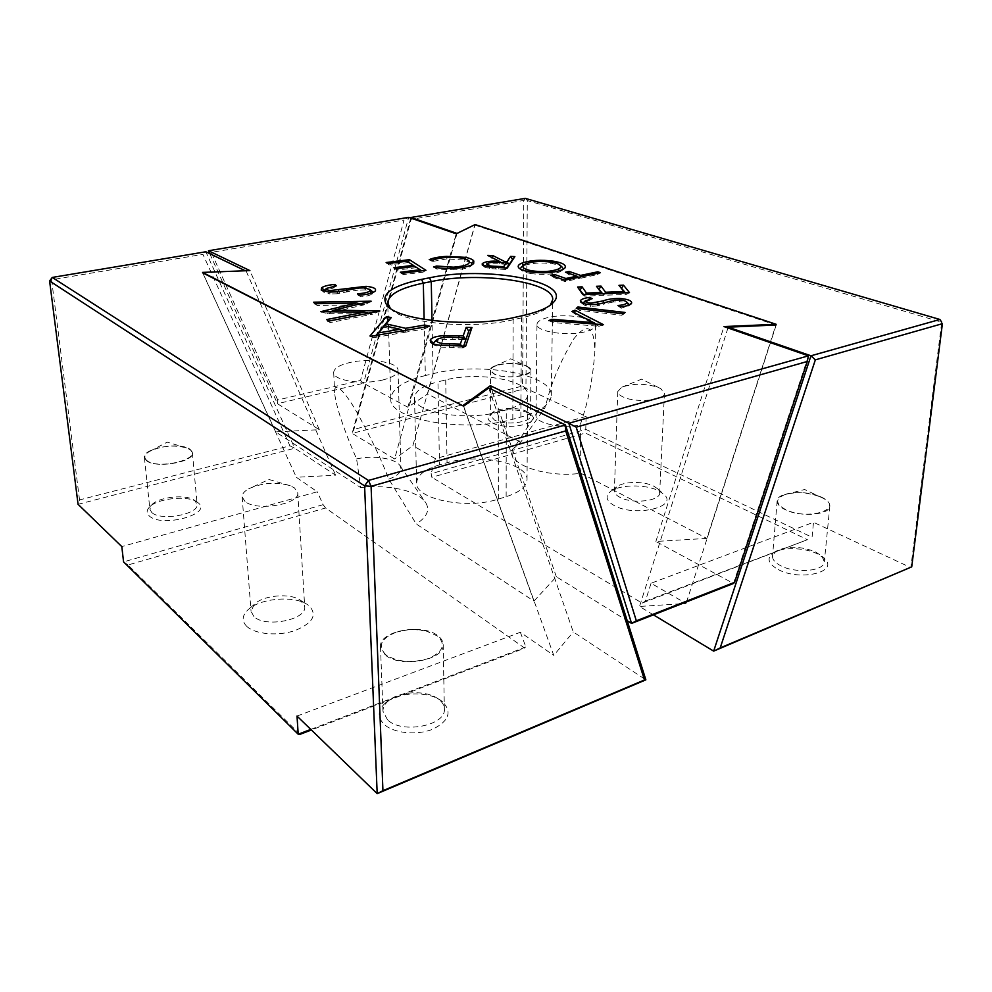 <?xml version="1.0" encoding="UTF-8"?>
<svg xmlns="http://www.w3.org/2000/svg" width="992" height="992" viewBox="0 0 992 992"><rect width="100%" height="100%" fill="white"/><g stroke="black" fill="none" stroke-linecap="round" stroke-linejoin="round"><path stroke-width="0.74" stroke-dasharray="4.96 3.72" d="M209.771 253.667L277.462 403.719L319.312 429.685L275.652 431.88L360.691 487.593L356.599 458.924L353.536 451.844C346.53 435.401 335.693 407.179 334.664 392.708C333.696 380.382 344.249 390.24 356.884 412.3C369.78 435.686 379.465 455.576 385.913 471.956L388.79 479.111L416.243 523.987L533.944 601.09L463.376 406.063M382.751 379.998C362.725 385.156 332.965 380.494 333.684 372.546C333.982 368.379 339.289 365.056 349.63 362.564C369.508 357.703 398.536 362.167 398.015 370.239C397.792 374.207 392.708 377.456 382.751 379.998M536.982 324.359C537.255 321.482 541.012 319.188 548.216 317.477C565.973 313.063 596.589 317.862 595.56 325.14C595.312 327.881 591.74 330.125 584.834 331.861C566.953 336.524 535.692 331.489 536.982 324.359L536.052 415.35C534.936 423.224 562.365 429.238 580.283 424.787L582.788 416.814C588.901 398.375 592.918 376.873 594.828 352.334C594.518 326.207 587.5 321.718 573.773 338.867C561.373 359.55 552.482 379.973 547.113 400.148L544.893 407.96C540.677 409.386 537.937 411.147 536.66 413.242L513.608 448.607L520.713 442.147L544.893 407.96M536.052 415.35L536.66 413.242M275.652 431.88L202.827 272.949M580.283 424.787L580.94 473.296C543.765 478.342 503.304 462.632 513.608 448.607M520.713 442.147L427.54 393.973L475.094 224.564M580.94 473.296L706.837 538.396L775.868 325.091M356.599 458.924C373.525 454.968 395.969 458.44 400.074 465.818L400.954 468.608C400.855 472.7 396.8 476.197 388.79 479.111M439.481 464.876C424.737 469.278 417.124 475.28 416.652 482.881C414.916 499.05 466.5 509.801 498.344 499.1L506.143 496.707C519.672 492.268 526.628 486.601 527.025 479.706C528.302 463.09 478.442 453.046 447.045 462.731L439.481 464.876L437.956 381.833L445.718 379.936C477.896 371.355 528.959 380.134 527.682 394.816C527.285 400.904 520.155 405.914 506.28 409.857L498.282 411.99C465.583 421.476 412.647 412.027 414.495 397.755C415.016 391.034 422.828 385.727 437.956 381.833M706.837 538.396L655.873 541.458L733.51 583.47L808.443 355.83M533.944 601.09L556.351 576.749L627.204 620.707M360.691 487.593C388.566 484.096 418.798 490.928 425.853 502.882C430.069 510.161 426.87 517.192 416.243 523.987M277.735 399.987L211.284 252.377L404.054 220.026L360.518 380.444L277.735 399.987L277.462 403.719L363.556 383.259L407.873 407.241L427.54 393.973M407.873 407.241L456.196 233.814M360.518 380.444L363.556 383.259L408.667 217.347L404.054 220.026M655.873 541.458L723.974 326.579M319.312 429.685L249.885 270.593M556.351 576.749L491.648 389.41M425.357 375.546C403.124 381.139 391.604 388.901 390.811 398.834C387.934 419.393 465.36 433.306 512.802 419.244L520.85 417.049C540.603 411.32 550.758 404.116 551.292 395.461C552.941 374.021 479.533 361.534 433.07 373.686L425.357 375.546L424.13 319.399M390.265 308.301L390.65 308.698C402.306 323.206 471.423 329.84 513.137 319.746L521.432 317.899C535.655 314.613 545.154 310.508 549.903 305.586L550.287 305.176M358.571 295.207L360.778 296.844C366.16 296.41 369.979 295.442 372.223 293.942L372.781 293.434M360.778 296.844L359.017 295.17M372.223 293.942L371.467 293.148M372.397 293.806L372.657 291.834L365.341 289.9L364.3 287.903M365.341 289.9L358.05 290.086L358.707 288.052M358.05 290.086L347.498 291.772L346.692 290.172M337.652 291.822L336.97 293.781L347.498 291.772M336.97 293.781L329.989 293.979L328.86 292.07M334.044 286.105L333.138 288.077L323.9 290.991L324.024 292.392L329.989 293.979M333.138 288.077L336.412 285.808M324.384 290.52L326.839 288.04M329.741 293.954L330.224 292.144M339.686 293.322L339.016 291.636M365.242 289.9L365.688 288.04M315.332 303.726L317.229 305.511L364.672 304.705L370.896 301.58M364.672 304.705L326.951 313.509L330.634 311.786M370.586 302.101L371.38 301.469M379.874 310.992L372.843 314.129L368.751 313.199M328.054 321.234L330.162 322.586L372.856 314.117M320.838 311.662L326.976 313.596L372.843 314.129M330.162 322.586L328.563 321.135M321.582 312.232L320.962 311.662M364.659 304.693L360.852 303.924M317.229 305.511L314.861 303.738M382.986 326.988L405.616 332.171L402.975 330.795M405.616 332.159L374.232 337.578L376.303 335.37M374.22 337.553L375.993 335.42M369.966 336.003L371.082 336.263M371.306 336.92L374.232 337.578M405.319 332.022L405.455 330.373M424.564 327.1L424.427 328.922L405.616 332.171M424.427 328.922L429.834 326.194M433.789 342.438C435.451 340.851 438.935 339.785 444.255 339.264L465.856 339.661M452.935 339.177L452.563 337.392M463.661 346.096L463.028 347.981L461.64 346.047M462.929 347.919L440.969 347.101L433.727 344.943L433.33 343.12M463.028 347.981L465.67 346.158M440.969 347.101L439.878 345.204M444.255 339.264L444.081 337.478M602.876 324.967L598.846 326.294L596.204 324.421M548.774 320.577L553.052 322.561L598.833 326.269M553.052 322.561L552.544 320.887M571.851 311.426L574.765 313.869L598.846 326.294M574.765 313.869L574.827 312.951M602.466 325.475L603.508 324.706M623.534 313.844L621.823 315.258L579.365 310.31L576.265 308.351M579.365 310.31L578.621 308.624M621.823 315.258L623.46 313.832M620.161 306.826L621.178 308.239L628.792 305.896L629.498 304.916M621.178 308.239L617.966 305.499M614.296 300.216L612.907 302.052L619.293 301.729L619.244 299.956M619.43 299.968L619.293 301.729C624.303 301.977 627.502 302.808 628.903 304.209L629.213 305.176M612.907 302.052L604.847 303.874L604.153 302.758M598.387 304.184L596.998 305.97L604.847 303.874M596.998 305.97L590.835 306.305L590.649 304.606M582.837 303.242L583.073 304.246C584.189 305.362 586.694 306.044 590.612 306.292L590.835 306.305M583.172 302.721L588.74 300.787L589.124 299.212M588.74 300.787L592.212 298.654M590.612 306.292L590.786 304.618M599.118 305.474L598.436 304.172M583.544 294.587L584.573 296.087L582.8 294.612M629.486 292.615L626.535 294.326L584.623 296.137L585.578 294.5M604.736 293.669L603.719 295.306L602.33 293.781M602.652 293.768L603.756 295.256M626.535 294.326L625.121 292.801M625.382 292.789L626.572 294.289M554.23 276.47L554.069 277.661L565.093 281.579L579.799 278.293L578.472 277.314M565.514 281.306L565.676 280.004M565.093 281.579L564.758 280.203M565.502 272.217L568.751 274.598L579.836 278.454L597.482 274.548L600.433 272.688M554.069 277.661L550.796 275.255M568.751 274.598L568.9 273.395M580.258 278.194L580.407 276.904M597.482 274.548L597.63 273.271M530.844 273.507L530.67 273.47C525.71 272.664 522.499 271.498 521.036 269.985L521.011 267.418L523.776 265.695C531.427 262.942 541.037 262.31 552.618 263.798L552.755 263.81C557.802 264.666 561.063 265.893 562.514 267.48L562.551 270.171L560.133 271.721C552.519 274.561 542.76 275.144 530.844 273.507L529.691 271.858M559.426 270.804L560.12 271.734L562.191 269.799M525.735 263.798L523.776 265.695L523.392 265.186M552.618 263.798L553.201 262.483M530.67 273.47L531.266 272.106M552.755 263.81L551.676 262.21M484.604 265.881C487.283 264.12 492.181 263.45 499.298 263.884L508.822 264.368M506.49 267.989L505.486 269.489L504.457 267.89M505.449 269.452L489.713 268.572L484.555 267.133L484.505 266.005M505.486 269.489L507.284 268.026M489.713 268.572L488.82 266.997M503.142 264.108L500.985 262.483M504.01 262.632L503.217 264.083L487.692 255.39M491.536 258.18L491.896 257.511M433.541 266.947L436.778 269.043L453.89 269.874L454.299 268.311M436.778 269.043L436.666 267.592M453.89 269.874L453.666 268.348M471.547 263.401L471.386 265.682C468.794 267.989 462.991 269.378 453.952 269.861M471.126 262.88L464.157 260.028L446.71 258.912L447.02 257.449M446.71 258.912L432.376 261.504L433.033 260.127M432.376 261.504L429.226 259.644M446.97 258.912L446.76 257.461M464.157 260.028L464.814 258.788M408.431 262.161L421.476 270.853M401.934 273.308L403.273 274.66L423.051 272.168M423.063 272.18L425.94 270.295M414.619 266.414L416.243 267.753L414.916 266.377M403.273 274.66L400.322 272.217M416.181 267.704L396.763 270.122L395.436 268.795M396.763 270.122L393.874 267.728M408.27 262.57L406.956 261.194M408.233 262.533L389.013 264.889L387.686 263.55M389.013 264.889L386.148 262.52M211.284 252.377L208.469 250.765M197.954 502.684L197.532 502.361C188.53 494.921 156.674 498.232 149.098 507.482C146.444 510.52 146.494 513.323 149.222 515.89C161.808 528.265 213.714 513.794 197.954 502.684M151.739 512.442L149.891 509.243L151.602 505.015C158.298 496.818 186.67 493.88 194.63 500.476L197.11 504.221C199.466 514.253 160.53 521.457 151.739 512.442M442.444 701.666L441.254 700.761C428.147 690.804 398.189 691.895 385.603 702.844C377.53 710.061 377.109 717.29 384.326 724.544C394.022 733.386 417.198 735.642 432.859 729.17C449.116 720.936 452.315 711.76 442.444 701.666M387.562 719.882L382.962 711.252C382.887 707.42 384.772 703.898 388.628 700.687C399.788 690.965 426.498 689.986 438.117 698.839L439.171 699.633C442.506 702.386 444.23 705.486 444.354 708.933C446.375 725.512 402.107 734.291 387.562 719.882M146.692 460.375C143.604 457.56 144.485 454.609 149.308 451.521C161.336 445.842 173.724 444.627 186.496 447.9L189.881 449.661C203.645 458.651 157.728 470.332 146.692 460.375M385.702 654.708C377.369 645.718 381.089 638.154 396.837 632.003C406.534 629.114 416.28 628.767 426.101 630.986L437.41 635.959C446.127 644.23 443.25 651.719 428.767 658.44C411.767 663.425 397.408 662.185 385.702 654.708M146.258 460.474L144.41 457.498C142.389 448.012 181.04 441.477 190.29 449.55L192.398 452.786C194.717 462.136 155.099 468.894 146.258 460.474M385.194 654.894L380.506 646.759C378.733 630.962 422.456 622.852 437.906 635.785C441.304 638.377 443.064 641.291 443.176 644.54C445.234 660.164 399.987 668.472 385.194 654.894M246.834 626.436C241.763 621.352 241.949 615.995 247.405 610.378C259.086 598.052 295.132 594.989 308.128 605.095L309.206 605.914C317.527 614.928 312.827 623.137 295.083 630.528C278.219 636.331 255.192 634.334 246.834 626.436M253.902 616.54L251.05 611.332L254.225 604.426C263.041 595.064 290.78 592.72 300.65 600.42L304.693 606.658C307.098 619.789 265.186 628.147 253.902 616.54M245.036 501.506L242.147 496.955C242.023 494.028 244.218 491.3 248.707 488.783C262.248 482.732 276.074 481.703 290.197 485.708L294.45 487.878L297.736 492.788C300.105 504.271 256.581 511.661 245.036 501.506M488.734 388.008L573.277 631.966L645.854 679.842M463.611 406.187L553.772 655.402L573.277 631.966M79.534 499.918L51.596 279.769L202.926 254.336L289.924 445.817L79.534 499.918L78.07 504.308L294.736 448.248L335.594 475.193L296.36 477.288L317.304 491.784L121.805 546.592M289.924 445.817L294.736 448.248L205.828 251.77L202.926 254.336M202.79 272.874L245.297 270.766M246.214 271.213L335.594 475.193M202.69 272.874L296.36 477.288M299.993 734.353L128.03 564.969L325.574 507.978L524.756 648.136L311.376 729.976M325.574 507.978L323.119 504.668L317.304 491.784M297.005 716.075L520.354 632.276L553.772 655.402M520.354 632.276L525.872 646.97L524.756 648.136M323.119 504.668L123.566 561.881L128.03 564.969M310.781 729.405L525.872 646.97M52.278 277.438L51.596 279.769L49.6 280.972M778.112 569.482C799.713 581.486 839.195 572.136 824.674 558.806L817.619 553.933C804.438 547.249 781.138 546.89 772.743 553.226C766.481 558.397 768.279 563.816 778.112 569.482M815.697 551.949L821.959 556.264L824.327 561.794C824.451 571.206 795.448 573.847 780.642 565.7C775.099 562.774 772.396 559.6 772.545 556.202L775.806 551.316C786.978 545.749 800.271 545.96 815.697 551.949M492.33 422.914C506.329 430.838 541.855 423.671 531.6 415.189L528.488 413.118C518.729 407.985 495.082 409.163 489.564 415.09C486.923 417.843 487.841 420.447 492.33 422.914M526.492 411.32L529.244 413.143L530.546 415.772C531.489 422.555 504.568 425.729 494.4 419.976L490.606 415.673L491.92 413.056C496.794 407.811 517.849 406.77 526.492 411.32M820.669 497.029L823.149 498.269C844.614 509.231 808.083 520.763 785.788 509.677C775.298 503.8 775.037 498.765 785.019 494.562C796.539 491.524 808.43 492.354 820.669 497.029M526.529 366.147L527.546 366.643C541.508 373.401 508.425 381.027 494.624 374.058C489.899 371.591 489.651 369.098 493.88 366.594C504.258 362.65 515.146 362.502 526.529 366.147M820.992 496.918C827.018 499.683 829.969 502.746 829.845 506.118C830.056 514.922 800.569 517.415 785.441 509.801C779.786 507.061 777.009 504.097 777.145 500.923C777.046 492.119 805.566 489.564 820.992 496.918M526.826 366.06L530.943 370.202C531.898 376.501 504.618 379.477 494.314 374.133L490.47 370.14C489.651 363.828 516.286 360.902 526.826 366.06M658.787 490.854L664.032 494.438C678.85 507.135 634.558 517.34 614.184 505.536C606.484 501.059 605.083 496.533 609.981 491.958C618.19 484.468 645.556 483.86 658.787 490.854M653.852 486.192L657.832 488.907L659.692 492.888C660.337 501.134 632.152 504.296 619.851 497.277C616.193 495.318 614.37 493.16 614.383 490.817L616.553 487.035C622.765 481.356 643.783 480.884 653.852 486.192M658.378 387.475L660.784 388.653L664.442 393.266C665.173 400.396 636.145 403.186 623.435 397.11C619.653 395.424 617.756 393.564 617.768 391.53L621.748 387.227C633.107 383.21 645.308 383.296 658.378 387.475M457.002 233.418L394.593 458.949L352.16 433.392L525.946 388.418L586.098 416.429L585.776 429.362L431.123 473.692L431.855 477.326L585.367 433.033L807.438 539.685L642.122 603.111L431.855 477.326M410.762 218.079L352.16 433.392L353.946 429.35L411.122 219.356L523.751 200.434L522.586 385.987L353.946 429.35M457.424 233.554L474.771 225.06L412.858 445.668L394.593 458.949M653.43 614.854L639.53 606.472L686.067 603.458L651.062 583.246L813.49 522.3L812.076 537.28L585.776 429.362L585.367 433.033M727.954 327.955L639.53 606.472M776.166 325.078L686.067 603.458M474.771 225.06L775.893 324.992M522.586 385.987L525.946 388.418L527.298 200.545L941.718 322.189L910.817 567.61L813.49 522.3M642.122 603.111L645.358 601.177L651.062 583.246M586.098 416.429L435.401 458.676L412.858 445.668M435.401 458.676L431.123 473.692M645.358 601.177L807.438 539.685M411.122 219.356L410.924 217.484M523.751 200.434L525.301 198.363L527.298 200.545L523.751 200.434M498.344 499.1L498.282 411.99M447.045 462.731L445.718 379.936M506.143 496.707L506.28 409.857M512.802 419.244L513.137 319.746L515.22 317.279M433.07 373.686L432.028 320.528M520.85 417.049L521.432 317.899L523.528 315.431M346.084 292.07L347.473 289.999M449.401 347.535L449.55 345.724M454.063 347.696L453.679 345.848M458.701 339.4L458.85 337.578M603.83 304.184L605.777 302.287M499.298 263.884L498.914 262.384M495.603 268.981L495.839 267.48M498.976 269.154L498.567 267.617M333.684 372.546L334.664 392.708M595.56 325.14L594.828 352.334M398.015 370.239L400.954 468.608M416.652 482.881L414.495 397.755M527.025 479.706L527.682 394.816M390.811 398.834L387.822 306.33M387.822 306.268L387.711 302.758M551.292 395.461L552.656 303.192M552.656 303.13L552.705 299.671M324.024 292.38L321.222 290.036M433.715 344.943L430.627 342.277M628.792 305.896L631.172 303.862M583.073 304.246L580.704 301.99M521.036 269.985L519.411 268.46M562.551 270.171L564.312 268.572M484.555 267.133L482.273 265.025M471.386 265.682L473.668 263.512M390.65 308.698L389.732 307.917M549.903 305.586L550.82 304.767M400.074 465.818L425.853 502.882M151.602 505.015L149.098 507.482M194.63 500.476L197.532 502.361M388.628 700.687L385.603 702.844M438.117 698.839L441.254 700.761M186.496 447.9L167.214 442.159L149.308 451.521M426.101 630.986L411.407 629.139L396.837 632.003M144.41 457.498L149.891 509.243M380.506 646.759L382.962 711.252M254.225 604.426L247.405 610.378M300.65 600.42L308.128 605.095M242.147 496.955L251.05 611.332M290.197 485.708L268.956 479.496L248.707 488.783M297.736 492.788L304.693 606.658M443.176 644.54L444.354 708.933M192.398 452.786L197.11 504.221M821.959 556.264L824.674 558.806M529.244 413.143L531.6 415.189M785.019 494.562L804.648 489.502L823.149 498.269M493.88 366.594L510.731 358.794L527.546 366.643M829.845 506.118L824.327 561.794M530.943 370.202L530.546 415.772M657.832 488.907L664.032 494.438M664.442 393.266L659.692 492.888M621.748 387.227L641.588 379.155L660.784 388.653M617.768 391.53L614.383 490.817M616.553 487.035L609.981 491.958M490.47 370.14L490.606 415.673M777.145 500.923L772.545 556.202M491.92 413.056L489.564 415.09M775.806 551.316L772.743 553.226"/><path stroke-width="1.49" d="M463.376 406.063L202.579 272.403L249.885 270.593L208.469 250.765L209.771 253.667M775.868 325.091L776.128 324.285L475.094 224.564L456.196 233.814L408.667 217.347L208.469 250.765M421.526 279.372L429.449 277.822C485.82 265.534 574.48 281.604 553.189 302.659C548.266 307.756 538.383 312.009 523.528 315.431L515.22 317.279C471.646 327.782 399.317 320.862 387.302 305.821C379.452 294.748 390.86 285.944 421.526 279.372L423.324 283.142C400.47 287.878 388.604 294.413 387.711 302.758L390.265 308.301M454.299 268.311C446.326 268.77 439.406 268.311 433.541 266.947L436.579 266.042L453.505 267.17C465 266.24 470.233 264.244 469.191 261.181L468.881 260.809C465.236 258.118 457.944 257.002 447.02 257.449C440.956 257.796 436.294 258.689 433.033 260.127L429.226 259.644C433.256 257.87 439.047 256.792 446.611 256.395L465.57 257.35C470.034 258.28 472.775 259.507 473.804 261.02L473.668 263.512C470.778 266.092 464.318 267.691 454.299 268.311M562.191 269.799C553.685 272.924 542.847 273.606 529.691 271.858C524.074 270.915 520.453 269.601 518.828 267.914C517.365 266.191 518.37 264.604 521.842 263.14C530.398 260.177 541.037 259.532 553.747 261.231C562.997 262.88 566.692 265.162 564.845 268.088L562.191 269.799M582.8 294.612L577.58 287.035L582.106 286.849L586.47 293.074L601.053 292.454L596.514 286.291L601.016 286.105L605.616 292.256L623.844 291.474L618.983 285.336L623.484 285.15L629.486 292.615L582.8 294.612M623.534 313.844L576.265 308.351L577.902 306.999L625.047 312.455L623.534 313.844M471.956 327.534L465.67 346.158L439.878 345.204C435.302 344.695 432.214 343.716 430.627 342.277L430.206 340.095C431.508 337.602 436.071 336.139 443.895 335.68L463.202 335.854L466.166 327.385L471.956 327.534L468.782 331.13L465.868 339.661L462.557 337.689L452.563 337.392C445.222 336.908 439.952 337.677 436.716 339.71L436.356 340.256C436.815 342.736 441.266 343.939 449.711 343.852L460.313 344.125L462.557 337.689M326.79 319.548L364.225 312.182L320.838 311.662L356.413 303.006L314.861 303.738L313.695 302.188L371.132 301.184L334.143 310.136L379.874 310.992L328.054 321.234L326.79 319.548L328.563 321.135M734.539 582.366L807.277 361.472L576.203 427.168L636.331 620.818L734.539 582.366L733.51 583.47L631.569 623.41L568.813 423.249L490.358 385.702L463.128 405.381M576.203 427.168L568.813 423.249L808.443 355.83L723.974 326.579L776.128 324.285M374.802 291.45C371.802 293.496 366.395 294.748 358.571 295.207L357.492 293.744C363.072 293.458 367.127 292.628 369.669 291.239L369.904 289.466L364.3 287.903L358.707 288.052L337.652 291.822L328.86 292.07L321.222 290.036L321.693 287.643C324.347 286.031 328.724 284.952 334.837 284.419L336.412 285.808L326.455 288.412C325.822 289.478 327.224 290.185 330.646 290.507L366.098 286.328C373.538 287.085 376.588 288.647 375.261 290.991L374.802 291.45L375.261 290.991M371.082 336.263L369.966 336.003L386.471 316.56L391.22 317.614L386.148 323.9L405.629 328.302L424.712 325.054L429.834 326.194L371.082 336.263M548.774 320.577L552.048 319.275L593.662 322.648L571.851 311.426L575.013 310.174L603.508 324.706L548.774 320.577M631.681 302.982L631.172 303.862C629.263 305.35 625.58 306.342 620.161 306.826L617.966 305.499C622.765 305.102 625.741 304.246 626.882 302.907L626.597 301.977C625.53 300.874 623.075 300.192 619.244 299.956L614.296 300.216L598.387 304.184L590.649 304.606C585.503 304.321 582.192 303.44 580.704 301.99L580.382 300.688C581.436 299.125 584.511 298.034 589.608 297.402L592.212 298.654L585.404 300.936C585.181 302.101 587.028 302.833 590.947 303.13L603.024 300.923C607.203 299.311 612.721 298.493 619.566 298.456C627.564 299.076 631.606 300.588 631.681 302.982L629.498 304.916M550.796 275.255L554.491 274.486L565.874 278.504L576.935 276.173L565.502 272.217L569.148 271.461L580.593 275.404L597.804 271.796L600.433 272.688L564.758 280.203L550.796 275.255M514.86 256.606L507.284 268.026L488.82 266.997L482.273 265.025L482.248 263.674C485.026 261.553 490.718 260.747 499.323 261.28L487.692 255.39L492.937 255.626L504.618 261.516L507.086 261.628L510.607 256.407L514.86 256.606L506.49 267.989M425.94 270.295L401.934 273.308L400.322 272.217L420.124 269.737L414.916 266.377L395.436 268.795L393.874 267.728L413.317 265.323L406.956 261.194L387.686 263.55L386.148 262.52L409.436 259.681L425.94 270.295M627.204 620.707L631.569 623.41L636.331 620.818M491.648 389.41L490.358 385.702M550.287 305.176L552.705 299.671C554.292 281.641 478.975 271.312 431.26 281.567L423.324 283.142L424.13 319.399M359.017 295.17L357.492 293.744M371.467 293.148L369.669 291.239M324.396 290.482L321.693 287.643M334.044 286.105L334.837 284.419M330.224 292.144L330.646 290.507M339.016 291.636L338.384 290.048M365.688 288.04L366.098 286.328M315.332 303.726L313.695 302.188M330.634 311.786L334.143 310.136M368.751 313.199L364.225 312.182M360.852 303.924L356.413 303.006M375.993 335.42L384.549 325.748L378.634 332.903L400.036 329.27L384.549 325.748M402.975 330.795L400.036 329.27M376.303 335.37L378.634 332.903M386.471 316.56L388.157 320.676L383.16 326.852M388.157 320.676L391.22 317.614M383.371 326.678L386.148 323.9M405.455 330.373L405.629 328.302M424.564 327.1L424.712 325.054M436.356 340.256L433.33 343.12L436.716 339.71M465.868 339.661L463.661 346.096M461.64 346.047L460.313 344.125M433.33 343.12L430.206 340.095M444.081 337.478L443.895 335.68M465.818 339.636L463.202 335.854M468.782 331.13L466.166 327.385M596.204 324.421L593.662 322.648M552.544 320.887L552.048 319.275M574.827 312.951L575.013 310.174M578.621 308.624L577.902 306.999M623.46 313.832L625.047 312.455M629.002 305.114L626.882 302.907M585.664 300.526L582.85 303.217L580.382 300.688M589.124 299.212L589.608 297.402M582.837 303.242L585.404 300.936M590.786 304.618L590.947 303.13M598.436 304.172L597.581 302.523M619.43 299.968L619.566 298.456M577.58 287.035L583.544 294.587M580.233 289.8L582.106 286.849M585.578 294.5L586.47 293.074M602.33 293.781L601.053 292.454M602.652 293.768L596.514 286.291M599.18 289.044L601.016 286.105M604.736 293.669L605.616 292.256M625.121 292.801L623.844 291.474M625.382 292.789L618.983 285.336M621.662 288.102L623.484 285.15M578.472 277.314L576.935 276.173M565.676 280.004L565.874 278.504M554.23 276.47L554.491 274.486M568.9 273.395L569.148 271.461M580.407 276.904L580.593 275.404M597.63 273.271L597.804 271.796M523.392 265.186L521.842 263.14M553.201 262.483L553.747 261.231M531.266 272.106L531.836 270.828C542.525 272.217 551.292 271.647 558.149 269.13C560.74 267.976 561.484 266.736 560.368 265.422C559.104 264.033 556.214 262.954 551.676 262.21C541.272 260.822 532.63 261.342 525.735 263.798L523.28 265.31C521.742 267.604 524.594 269.44 531.836 270.828M559.426 270.804L558.149 269.13M486.824 263.785L486.737 263.884C486.75 265.41 489.85 266.216 496.012 266.315L503.688 266.674L506.342 262.744L498.914 262.384C493.136 261.95 489.106 262.409 486.824 263.785L486.737 263.884M507.086 261.628L508.859 264.418L506.342 262.744M504.457 267.89L503.688 266.674M484.505 266.005L482.248 263.674M500.985 262.483L499.323 261.28M491.896 257.511L492.937 255.626M504.01 262.632L504.618 261.516M512.356 259.16L510.607 256.407M436.666 267.592L436.579 266.042M453.666 268.348L453.505 267.17M471.473 263.289L473.804 261.02M446.76 257.461L446.611 256.395M464.814 258.788L465.57 257.35M408.431 262.161L409.436 259.681M421.476 270.853L420.124 269.737M414.619 266.414L413.317 265.323M807.277 361.472L808.443 355.83M245.297 270.766L205.828 251.77L52.278 277.438L368.466 480.45L565.465 424.96L488.734 388.008L463.611 406.187L202.79 272.874M565.725 430.912L371.082 486.316L382.937 790.698L644.478 679.979L565.725 430.912L565.465 424.96L645.854 679.842L377.183 793.637L297.005 716.075L298.208 734.229L310.781 729.405M311.376 729.976L299.993 734.353L298.208 734.229L123.566 561.881L121.805 546.592L78.07 504.308L49.6 280.972L52.278 277.438M382.937 790.698L377.183 793.637L364.597 485.882L49.6 280.972M645.854 679.842L644.478 679.979M371.082 486.316L368.466 480.45L364.597 485.882L371.082 486.316M911.722 566.854L942.4 323.69L815.35 359.848L720.204 647.925L911.722 566.854L713.657 651.124L810.972 355.793L939.895 319.474L525.301 198.363L410.924 217.484L457.002 233.418M720.204 647.925L713.657 651.124L653.43 614.854M775.893 324.992L728.202 327.186L810.972 355.793L815.35 359.848M728.202 327.186L727.954 327.955M941.718 322.189L939.895 319.474L941.718 322.189M432.028 320.528L431.26 281.567L429.449 277.822M346.692 290.172L345.848 288.498M449.55 345.724L449.711 343.852M458.85 337.578L458.998 335.755M604.153 302.758L603.024 300.923M495.839 267.48L496.012 266.315M369.904 289.466L372.657 291.834M323.9 290.991L326.455 288.412M626.597 301.977L628.903 304.209M523.28 265.31L521.011 267.418M560.368 265.422L562.514 267.48M389.732 307.917L387.302 305.821M550.82 304.767L553.189 302.659"/></g></svg>
